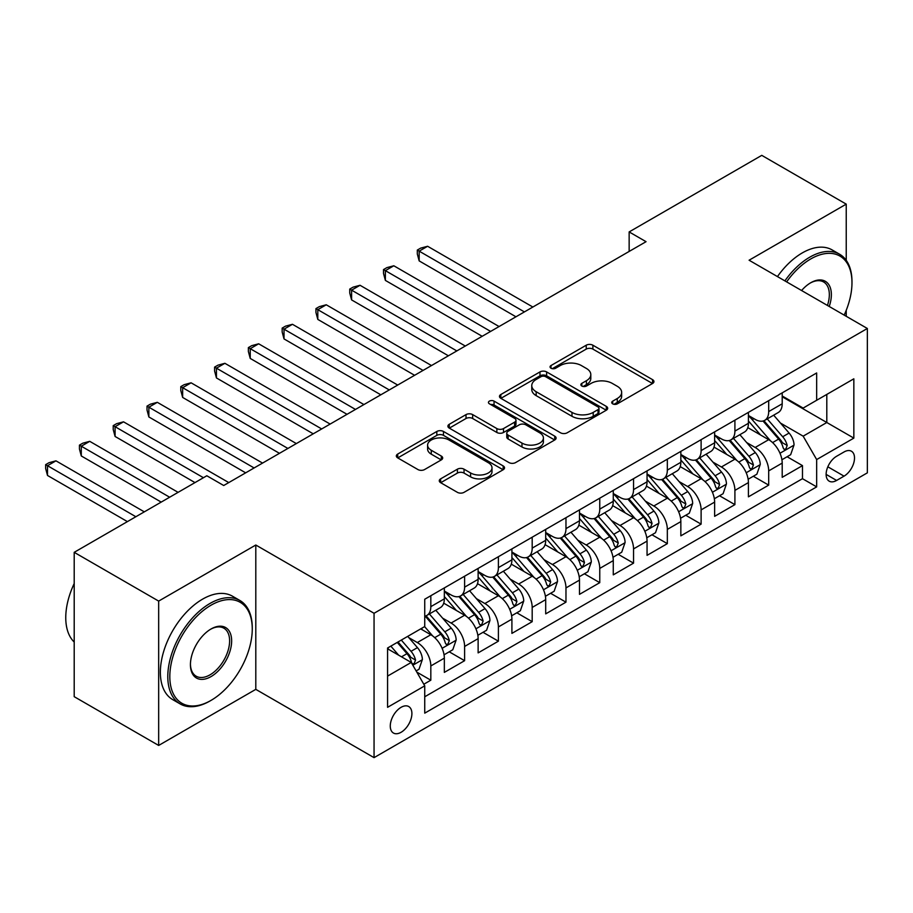 <?xml version="1.0" encoding="UTF-8"?>
<svg xmlns="http://www.w3.org/2000/svg" width="913" height="913" viewBox="0 0 913 913"><rect width="100%" height="100%" fill="white"/><g stroke="black" fill="none" stroke-linecap="round" stroke-linejoin="round"><path stroke-width="1.37" d="M612.691 403.843A3.287 1.894 0 0 0 617.336 403.843L652.567 383.494A4.691 2.705 0 0 0 653.948 381.577A4.691 2.705 0 0 0 652.567 379.66L592.879 345.205A4.691 2.705 0 0 0 586.237 345.205L551.007 365.542A3.287 1.894 0 0 0 550.048 366.889A3.287 1.894 0 0 0 551.007 368.224A3.287 1.894 0 0 0 555.652 368.224L560.205 365.588A15.007 8.662 0 0 1 581.433 365.588L586.408 368.464A15.007 8.662 0 0 1 590.802 374.592A15.007 8.662 0 0 1 586.408 380.721L581.843 383.346A3.287 1.894 0 0 0 580.885 384.693A3.287 1.894 0 0 0 581.843 386.028A3.287 1.894 0 0 0 586.488 386.028L591.053 383.403A15.007 8.662 0 0 1 612.281 383.403L617.256 386.267A15.007 8.662 0 0 1 621.65 392.396A15.007 8.662 0 0 1 617.256 398.525L612.691 401.161A3.287 1.894 0 0 0 611.733 402.496A3.287 1.894 0 0 0 612.691 403.843L612.691 401.161M401.092 732.283A15.293 8.833 120 0 0 411.078 718.805A15.293 8.833 120 0 0 408.739 706.548A15.293 8.833 120 0 0 401.092 707.313A15.293 8.833 120 0 0 391.095 720.779A15.293 8.833 120 0 0 393.446 733.036A15.293 8.833 120 0 0 401.092 732.283M440.648 478.846A4.691 2.705 0 0 0 439.279 480.763A4.691 2.705 0 0 0 440.648 482.68L457.402 492.347A4.691 2.705 0 0 0 464.032 492.347L503.166 469.75A4.691 2.705 0 0 0 504.535 467.833A4.691 2.705 0 0 0 503.166 465.927L443.467 431.461A4.691 2.705 0 0 0 436.836 431.461L397.703 454.058A4.691 2.705 0 0 0 396.333 455.964A4.691 2.705 0 0 0 397.703 457.881L417.937 469.556A4.691 2.705 0 0 0 424.568 469.556L441.31 459.89A4.691 2.705 0 0 0 442.691 457.972A4.691 2.705 0 0 0 441.31 456.066L431.278 450.269A12.542 7.247 0 0 1 427.604 445.145A12.542 7.247 0 0 1 435.353 438.457A12.542 7.247 0 0 1 449.025 440.032L488.329 462.72A12.542 7.247 0 0 1 492.004 467.833A12.542 7.247 0 0 1 484.255 474.532A12.542 7.247 0 0 1 470.583 472.957L464.032 469.179A4.691 2.705 0 0 0 457.402 469.179L440.648 478.846L440.648 482.68M255.8 545.015L158.668 601.096L74.204 552.331L74.204 696.676L158.668 745.442L255.8 689.361L374.056 757.642L374.056 613.285L255.8 545.015L255.8 689.361M846.237 260.331L846.237 204.135L749.094 260.216L867.35 328.486L374.056 613.285M846.237 204.135L761.762 155.358L629.148 231.925L629.148 251.429M74.204 552.331L206.817 475.764L223.708 485.511L646.05 241.683L629.148 231.925M560.536 432.796A4.691 2.705 0 0 0 567.178 432.796L606.312 410.199A4.691 2.705 0 0 0 607.681 408.294A4.691 2.705 0 0 0 606.312 406.376L546.613 371.911A4.691 2.705 0 0 0 539.982 371.911L500.849 394.507A4.691 2.705 0 0 0 499.468 396.425A4.691 2.705 0 0 0 500.849 398.33L560.536 432.796M490.715 404.55A3.287 1.894 0 0 1 494.047 405.007L494.047 401.115L554.739 436.152A4.691 2.705 0 0 1 556.108 438.069A4.691 2.705 0 0 1 554.739 439.975L515.605 462.571A4.691 2.705 0 0 1 508.975 462.571L449.276 428.106L449.276 424.283A4.691 2.705 0 0 0 447.895 426.188A4.691 2.705 0 0 0 449.276 428.106M449.276 424.283L466.018 414.605A4.691 2.705 0 0 1 472.66 414.605L496.866 428.585A4.691 2.705 0 0 0 503.497 428.585L514.612 422.171A4.691 2.705 0 0 0 515.982 420.254A4.691 2.705 0 0 0 514.612 418.348L489.402 403.786A3.287 1.894 0 0 1 488.444 402.45A3.287 1.894 0 0 1 490.464 400.704A3.287 1.894 0 0 1 494.047 401.115M423.815 684.236L430.822 680.196L416.796 672.094M408.819 637.651L417.309 642.547A19.116 11.036 60 0 1 430.822 665.954L444.334 658.147L444.334 672.39L464.614 660.692L449.23 651.814M442.611 618.147L451.09 623.043A19.116 11.036 60 0 1 464.614 646.45L478.127 638.644L478.127 652.886L498.395 641.177L483.023 632.31M476.403 598.631L484.883 603.527A19.116 11.036 60 0 1 498.395 626.946L511.908 619.14L511.908 633.382L532.188 621.673L516.815 612.794M510.184 579.127L518.664 584.023A19.116 11.036 60 0 1 532.188 607.43L545.7 599.636L545.7 613.867L565.969 602.169L550.596 593.29M543.977 559.623L552.456 564.519A19.116 11.036 60 0 1 565.969 587.926L579.481 580.12L579.481 594.363L599.761 582.665L584.388 573.786M577.758 540.119L586.237 545.015A19.116 11.036 60 0 1 599.761 568.422L613.274 560.616L613.274 574.859L633.542 563.15L618.169 554.282M611.55 520.604L620.03 525.5A19.116 11.036 60 0 1 633.542 548.918L647.055 541.112L647.055 555.355L667.335 543.646L651.962 534.767M645.331 501.1L653.811 505.996A19.116 11.036 60 0 1 667.335 529.403L680.847 521.608L680.847 535.84L701.116 524.142L685.743 515.263M679.124 481.596L687.603 486.492A19.116 11.036 60 0 1 701.116 509.899L714.628 502.093L714.628 516.336L734.908 504.638L719.535 495.759M712.905 462.092L721.396 466.988A19.116 11.036 60 0 1 734.908 490.395L748.42 482.589L748.42 496.832L768.689 485.123L768.689 470.891A19.116 11.036 -120 0 0 755.177 447.473L746.697 442.577M753.316 476.255L768.689 485.123M444.334 658.147A19.116 11.036 -120 0 0 430.822 634.74L420.688 628.886M478.127 638.644A19.116 11.036 -120 0 0 464.614 615.236L443.718 603.173M511.908 619.14A19.116 11.036 -120 0 0 498.395 595.733L477.499 583.669M545.7 599.636A19.116 11.036 -120 0 0 532.188 576.229L511.291 564.154M579.481 580.12A19.116 11.036 -120 0 0 565.969 556.713L545.072 544.65M613.274 560.616A19.116 11.036 -120 0 0 599.761 537.209L578.865 525.146M647.055 541.112A19.116 11.036 -120 0 0 633.542 517.705L612.646 505.642M680.847 521.608A19.116 11.036 -120 0 0 667.335 498.201L646.438 486.127M714.628 502.093A19.116 11.036 -120 0 0 701.116 478.686L680.219 466.623M748.42 482.589A19.116 11.036 -120 0 0 734.908 459.182L714.012 447.119M844.034 451.969L836.605 456.26A14.813 8.548 120 0 0 826.927 469.305A14.813 8.548 120 0 0 829.198 481.174A14.813 8.548 120 0 0 836.605 480.443L844.034 476.152A14.813 8.548 120 0 0 853.712 463.096A14.813 8.548 120 0 0 851.441 451.227A14.813 8.548 120 0 0 844.034 451.969M374.056 757.642L867.35 472.843L867.35 328.486M387.58 676.099L411.227 662.439L424.739 685.846L424.739 713.156L816.667 486.88L816.667 459.57L803.155 436.163L780.478 423.073M424.739 685.846L387.58 707.313L387.58 648.002L424.739 626.546L424.739 599.236L816.667 372.961L816.667 400.271L853.838 378.815L853.838 438.114L816.667 459.57M444.334 591.042L451.09 594.945A19.116 11.036 60 0 0 460.654 595.892L474.167 588.098A19.116 11.036 -120 0 0 478.127 579.344L478.127 568.422M478.127 571.538L484.883 575.441A19.116 11.036 60 0 0 494.435 576.388L507.948 568.582A19.116 11.036 -120 0 0 511.908 559.84L511.908 548.907M511.908 552.034L518.664 555.937A19.116 11.036 60 0 0 528.228 556.884L541.74 549.078A19.116 11.036 -120 0 0 545.7 540.325L545.7 529.403M545.7 532.53L552.456 536.433A19.116 11.036 60 0 0 562.009 537.38L575.521 529.574A19.116 11.036 -120 0 0 579.481 520.821L579.481 509.899M579.481 513.026L586.237 516.918A19.116 11.036 60 0 0 595.801 517.865L609.313 510.07A19.116 11.036 -120 0 0 613.274 501.317L613.274 490.395M613.274 493.511L620.03 497.414A19.116 11.036 60 0 0 629.582 498.361L643.106 490.555A19.116 11.036 -120 0 0 647.055 481.813L647.055 470.88M647.055 474.007L653.811 477.91A19.116 11.036 60 0 0 663.374 478.857L676.887 471.051A19.116 11.036 -120 0 0 680.847 462.298L680.847 451.376M680.847 454.503L687.603 458.406A19.116 11.036 60 0 0 697.155 459.353L710.679 451.547A19.116 11.036 -120 0 0 714.628 442.794L714.628 431.872M714.628 434.999L721.396 438.891A19.116 11.036 60 0 0 730.948 439.838L744.46 432.043A19.116 11.036 -120 0 0 748.42 423.29L748.42 412.368M424.739 696.779L802.481 478.686L802.481 465.619L782.201 477.328L782.201 463.085A19.116 11.036 -120 0 0 768.689 439.678L747.793 427.615M748.42 415.483L755.177 419.387A19.116 11.036 -120 0 0 764.729 420.334A19.116 11.036 -120 0 0 768.689 411.58L768.689 400.659M764.729 420.334L778.253 412.528A19.116 11.036 -120 0 0 782.201 403.786L782.201 392.864M430.822 595.733L430.822 606.654A19.116 11.036 60 0 1 426.862 615.408A19.116 11.036 60 0 1 424.739 616.172M426.862 615.408L440.374 607.601A19.116 11.036 -120 0 0 444.334 598.848L444.334 587.926M464.614 576.217L464.614 587.15A19.116 11.036 60 0 1 460.654 595.892M498.395 556.713L498.395 567.635A19.116 11.036 60 0 1 494.435 576.388M532.188 537.209L532.188 548.131A19.116 11.036 60 0 1 528.228 556.884M565.969 517.705L565.969 528.627A19.116 11.036 60 0 1 562.009 537.38M599.761 498.19L599.761 509.123A19.116 11.036 60 0 1 595.801 517.865M633.542 478.686L633.542 489.608A19.116 11.036 60 0 1 629.582 498.361M667.335 459.182L667.335 470.104A19.116 11.036 60 0 1 663.374 478.857M701.116 439.678L701.116 450.6A19.116 11.036 60 0 1 697.155 459.353M734.908 420.163L734.908 431.096A19.116 11.036 60 0 1 730.948 439.838M734.908 490.395L734.908 504.638M701.116 509.899L701.116 524.142M667.335 529.403L667.335 543.646M633.542 548.918L633.542 563.15M599.761 568.422L599.761 582.665M565.969 587.926L565.969 602.169M532.188 607.43L532.188 621.673M498.395 626.946L498.395 641.177M464.614 646.45L464.614 660.692M430.822 665.954L430.822 680.196M411.227 662.439L387.58 648.789M803.155 436.163L826.801 422.514L826.801 394.416L853.838 378.815M782.201 396.756L853.838 438.114M782.201 395.98L803.155 408.077L816.667 400.271M846.237 316.297L846.237 310.294M158.668 601.096L158.668 745.442M787.109 456.74L802.481 465.619M802.481 478.686L816.667 486.88M614.004 404.299L617.256 402.428A15.007 8.662 0 0 0 621.65 396.299L621.65 392.396M590.802 374.592L590.802 378.496A15.007 8.662 0 0 1 586.408 384.624L583.156 386.496M652.51 383.528L592.879 349.097A4.691 2.705 0 0 0 586.237 349.097L552.319 368.692M606.243 410.245L546.613 375.814A4.691 2.705 0 0 0 539.982 375.814L500.906 398.365M598.015 409.629A3.287 1.894 0 0 0 598.974 408.294A3.287 1.894 0 0 0 598.015 406.947L545.62 376.692A3.287 1.894 0 0 0 540.975 376.692L536.159 379.477A15.007 8.662 0 0 0 531.765 385.606A15.007 8.662 0 0 0 536.159 391.723L571.983 412.402A15.007 8.662 0 0 0 593.21 412.402L598.015 409.629L598.015 413.532A3.287 1.894 0 0 0 598.974 412.197L598.974 408.294M531.765 385.606L531.765 389.497A15.007 8.662 0 0 0 536.159 395.626L536.159 391.723M598.015 413.532L593.21 416.305A15.007 8.662 0 0 1 571.983 416.305L536.159 395.626M449.333 428.14L466.018 418.508L466.018 414.605M515.982 420.254L515.982 424.157A4.691 2.705 0 0 1 514.612 426.074L503.497 432.488A4.691 2.705 0 0 1 496.866 432.488L472.66 418.508A4.691 2.705 0 0 0 466.018 418.508M494.047 405.007L554.67 440.02M521.985 443.09A12.542 7.247 0 0 0 535.657 444.665A12.542 7.247 0 0 0 543.406 437.966A12.542 7.247 0 0 0 539.731 432.842L525.888 424.853A4.691 2.705 0 0 0 519.246 424.853L508.142 431.267A4.691 2.705 0 0 0 506.772 433.184A4.691 2.705 0 0 0 508.142 435.102L521.985 443.09L521.985 446.993A12.542 7.247 0 0 0 535.657 448.557A12.542 7.247 0 0 0 543.406 441.869L543.406 437.966M506.772 433.184L506.772 437.087A4.691 2.705 0 0 0 508.142 438.993L508.142 435.102M521.985 446.993L508.142 438.993M492.004 467.833L492.004 471.736A12.542 7.247 0 0 1 484.255 478.435A12.542 7.247 0 0 1 470.583 476.86L464.032 473.082A4.691 2.705 0 0 0 457.402 473.082L440.717 482.715M427.604 445.145L427.604 449.048A12.542 7.247 0 0 0 431.278 454.172L431.278 450.269M441.253 459.924L431.278 454.172M503.109 469.784L443.467 435.364A4.691 2.705 0 0 0 436.836 435.364L397.771 457.915M781.927 459.741L790.658 454.697L794.036 444.939A12.668 7.315 -120 0 0 789.094 433.047L773.665 415.175M770.572 440.911L752.266 419.718A36.554 21.102 -120 0 0 748.42 415.7M760.529 434.965L750.292 423.107A30.346 17.518 -120 0 0 748.42 421.064M532.861 307.03L427.615 246.27L419.17 251.143L419.17 260.901L515.959 316.788M763.017 421.019L778.629 439.096A12.668 7.315 60 0 1 783.137 447.827L784.062 449.322L785.773 449.082L787.2 445.487A12.668 7.315 -120 0 0 782.681 436.756L767.24 418.884M763.93 420.722L780.706 440.157A6.448 3.72 60 0 1 782.338 442.679L787.2 445.487M419.17 260.901L417.309 253.974L417.309 250.071L524.416 311.904M417.309 250.071L420.688 248.119L427.615 246.27M844.183 315.111A58.295 33.655 120 0 0 851.977 282.745A58.295 33.655 120 0 0 810.755 258.95A58.295 33.655 120 0 0 786.629 281.877M784.883 280.873A59.733 34.489 -60 0 1 809.74 257.192A59.733 34.489 -60 0 1 839.606 254.236A59.733 34.489 -60 0 1 851.977 281.569L851.977 282.745M801.591 290.517A29.148 16.833 -60 0 1 810.755 282.745L810.755 282.745A29.148 16.833 -60 0 1 829.221 306.471M777.454 276.582A59.733 34.489 -60 0 1 802.31 252.901A59.733 34.489 -60 0 1 832.177 249.945L839.606 254.236M827.44 305.444A27.71 16 120 0 0 823.594 281.957A27.71 16 120 0 0 810.242 283.053M210.024 700.967L211.04 700.385A58.295 33.655 120 0 0 252.262 628.989A58.295 33.655 120 0 0 211.04 605.193A58.295 33.655 120 0 0 169.818 676.59A58.295 33.655 120 0 0 211.04 700.385L210.024 700.967A59.733 34.489 -60 0 1 180.158 703.923A59.733 34.489 -60 0 1 171.005 656.07A59.733 34.489 -60 0 1 210.024 603.436A59.733 34.489 -60 0 1 239.891 600.48A59.733 34.489 -60 0 1 252.262 627.813L252.262 628.989M211.04 676.59A29.148 16.833 -60 0 1 190.429 664.687A29.148 16.833 -60 0 1 211.04 628.989L211.04 628.989A29.148 16.833 -60 0 1 231.651 640.892A29.148 16.833 -60 0 1 211.04 676.59M190.429 664.093A27.71 16 120 0 0 196.169 676.202A27.71 16 120 0 0 210.024 674.833A27.71 16 120 0 0 228.124 650.41A27.71 16 120 0 0 223.879 628.201A27.71 16 120 0 0 210.526 629.297M180.158 703.923L172.728 699.632A59.733 34.489 -60 0 1 163.575 651.779A59.733 34.489 -60 0 1 202.595 599.145A59.733 34.489 -60 0 1 232.45 596.189L239.891 600.48M74.204 642.056A59.733 34.489 -60 0 1 74.204 583.533M748.135 479.245L756.866 474.201L760.244 464.443A12.668 7.315 -120 0 0 755.313 452.563L739.872 434.691M736.78 460.414L718.474 439.221A36.554 21.102 -120 0 0 714.628 435.204M726.737 454.469L716.5 442.611A30.346 17.518 -120 0 0 714.628 440.58M499.069 326.534L393.823 265.774L385.377 270.647L385.377 280.405L482.178 336.292M729.225 440.534L744.837 458.611A12.668 7.315 60 0 1 749.356 467.33L750.269 468.826L751.981 468.586L753.408 464.991A12.668 7.315 -120 0 0 748.888 456.26L733.459 438.388M730.138 440.237L746.925 459.661A6.448 3.72 60 0 1 748.546 462.183L753.408 464.991M385.377 280.405L383.517 273.478L383.517 269.575L490.623 331.408M383.517 269.575L386.895 267.623L393.823 265.774M714.354 498.749L723.085 493.705L726.451 483.958A12.668 7.315 -120 0 0 721.521 472.067L706.091 454.195M702.999 479.93L684.693 458.725A36.554 21.102 -120 0 0 680.847 454.708M692.956 473.973L682.719 462.115A30.346 17.518 -120 0 0 680.847 460.084M465.288 346.038L360.042 285.278L351.596 290.151L351.596 299.909L448.386 355.796M695.432 460.038L711.056 478.115A12.668 7.315 60 0 1 715.564 486.834L716.488 488.341L718.2 488.101L719.627 484.495A12.668 7.315 -120 0 0 715.107 475.776L699.666 457.904M696.357 459.741L713.133 479.165A6.448 3.72 60 0 1 714.765 481.687L719.627 484.495M351.596 299.909L349.736 292.982L349.736 289.079L456.831 350.923M349.736 289.079L353.114 287.139L360.042 285.278M680.562 518.253L689.292 513.22L692.67 503.462A12.668 7.315 -120 0 0 687.74 491.571L672.299 473.699M669.206 499.434L650.901 478.229A36.554 21.102 -120 0 0 647.055 474.212M659.163 493.488L648.926 481.63A30.346 17.518 -120 0 0 647.055 479.587M431.495 365.554L326.249 304.782L317.804 309.667L317.804 319.413L414.605 375.3M661.651 479.542L677.263 497.619A12.668 7.315 60 0 1 681.783 506.338L682.696 507.845L684.408 507.605L685.834 503.999A12.668 7.315 -120 0 0 681.315 495.28L665.885 477.408M662.564 479.245L679.352 498.669A6.448 3.72 60 0 1 680.972 501.191L685.834 503.999M317.804 319.413L315.944 312.497L315.944 308.594L423.05 370.427M315.944 308.594L319.322 306.642L326.249 304.782M646.769 537.768L655.5 532.724L658.878 522.966A12.668 7.315 -120 0 0 653.948 511.075L638.518 493.203M635.425 518.938L617.108 497.745A36.554 21.102 -120 0 0 613.274 493.728M625.382 512.992L615.145 501.134A30.346 17.518 -120 0 0 613.274 499.091M397.714 385.058L292.468 324.298L284.023 329.171L284.023 338.928L380.812 394.804M627.859 499.046L643.482 517.123A12.668 7.315 60 0 1 647.99 525.854L648.915 527.349L650.627 527.109L652.042 523.514A12.668 7.315 -120 0 0 647.534 514.784L632.093 496.912M628.783 498.749L645.559 518.173A6.448 3.72 60 0 1 647.18 520.707L652.042 523.514M284.023 338.928L282.163 332.001L282.163 328.098L389.258 389.931M282.163 328.098L285.541 326.146L292.468 324.298M612.988 557.272L621.719 552.228L625.097 542.47A12.668 7.315 -120 0 0 620.167 530.59L604.726 512.718M601.633 538.442L583.327 517.249A36.554 21.102 -120 0 0 579.481 513.232M591.59 532.496L581.353 520.638A30.346 17.518 -120 0 0 579.481 518.607M363.922 404.562L258.676 343.802L250.23 348.675L250.23 358.432L347.031 414.319M594.078 518.561L609.69 536.639A12.668 7.315 60 0 1 614.209 545.358L615.122 546.853L616.834 546.613L618.261 543.018A12.668 7.315 -120 0 0 613.741 534.288L598.312 516.416M594.991 518.264L611.767 537.689A6.448 3.72 60 0 1 613.399 540.211L618.261 543.018M250.23 358.432L248.37 351.505L248.37 347.602L355.477 409.435M248.37 347.602L251.748 345.65L258.676 343.802M579.196 576.776L587.926 571.732L591.304 561.986A12.668 7.315 -120 0 0 586.374 550.094L570.945 532.222M567.852 557.957L549.535 536.753A36.554 21.102 -120 0 0 545.7 532.736M557.809 552L547.572 540.142A30.346 17.518 -120 0 0 545.7 538.111M330.141 424.066L224.895 363.306L216.438 368.179L216.438 377.936L313.239 433.823M560.285 538.065L575.909 556.143A12.668 7.315 60 0 1 580.417 564.862L581.341 566.368L583.053 566.128L584.468 562.522A12.668 7.315 -120 0 0 579.96 553.803L564.519 535.931M561.21 537.768L577.986 557.192A6.448 3.72 60 0 1 579.607 559.715L584.468 562.522M216.438 377.936L214.589 371.009L214.589 367.106L321.684 428.95M214.589 367.106L217.967 365.166L224.895 363.306M545.415 596.28L554.145 591.247L557.523 581.49A12.668 7.315 -120 0 0 552.593 569.598L537.152 551.726M534.059 577.461L515.754 556.257A36.554 21.102 -120 0 0 511.908 552.239M524.016 571.515L513.779 559.658A30.346 17.518 -120 0 0 511.908 557.615M296.348 443.581L191.102 382.809L182.657 387.694L182.657 397.44L279.458 453.327M526.504 557.569L542.117 575.647A12.668 7.315 60 0 1 546.636 584.366L547.549 585.872L549.261 585.632L550.687 582.026A12.668 7.315 -120 0 0 546.168 573.307L530.738 555.435M527.417 557.272L544.194 576.696A6.448 3.72 60 0 1 545.826 579.219L550.687 582.026M182.657 397.44L180.797 390.524L180.797 386.621L287.903 448.454M180.797 386.621L184.175 384.67L191.102 382.809M511.622 615.796L520.353 610.751L523.731 600.994A12.668 7.315 -120 0 0 518.801 589.102L503.371 571.23M500.278 596.965L481.961 575.772A36.554 21.102 -120 0 0 478.127 571.755M490.235 591.019L479.998 579.162A30.346 17.518 -120 0 0 478.127 577.119M262.556 463.085L157.321 402.325L148.865 407.198L148.865 416.956L245.665 472.831M492.712 577.073L508.336 595.15A12.668 7.315 60 0 1 512.844 603.881L513.768 605.376L515.48 605.136L516.895 601.53A12.668 7.315 -120 0 0 512.387 592.811L496.946 574.939M493.636 576.776L510.413 596.2A6.448 3.72 60 0 1 512.033 598.734L516.895 601.53M148.865 416.956L147.016 410.028L147.016 406.125L254.111 467.958M147.016 406.125L150.394 404.174L157.321 402.325M477.841 635.3L486.572 630.255L489.95 620.498A12.668 7.315 -120 0 0 485.02 608.617L469.579 590.745M466.486 616.469L448.18 595.276A36.554 21.102 -120 0 0 444.334 591.259M456.443 610.523L446.206 598.666A30.346 17.518 -120 0 0 444.334 596.634M228.775 482.589L123.529 421.829L115.084 426.702L115.084 436.46L194.983 482.589M458.931 596.577L474.543 614.666A12.668 7.315 60 0 1 479.063 623.385L479.976 624.88L481.687 624.64L483.114 621.045A12.668 7.315 -120 0 0 478.595 612.315L463.165 594.443M459.844 596.292L476.62 615.716A6.448 3.72 60 0 1 478.252 618.238L483.114 621.045M115.084 436.46L113.223 429.532L113.223 425.629L203.439 477.716M113.223 425.629L116.602 423.678L123.529 421.829M444.049 654.804L452.78 649.759L456.158 640.013A12.668 7.315 -120 0 0 451.227 628.121L435.798 610.249M432.705 635.973L424.613 626.626M422.662 630.027L421.35 628.509M178.092 492.347L89.736 441.333L81.291 446.206L81.291 455.964L161.202 502.093M425.138 616.092L440.751 634.17A12.668 7.315 60 0 1 445.27 642.889L446.195 644.395L447.906 644.156L449.322 640.549A12.668 7.315 -120 0 0 444.814 631.83L429.372 613.958M426.063 615.796L442.839 635.22A6.448 3.72 60 0 1 444.46 637.742L449.322 640.549M81.291 455.964L79.442 449.036L79.442 445.133L169.647 497.22M79.442 445.133L82.821 443.182L89.736 441.333M416.123 670.929L418.999 669.275L422.377 659.517A12.668 7.315 -120 0 0 417.446 647.625L407.723 636.372M398.65 655.18L390.832 646.13M388.87 649.542L387.58 648.036M144.311 511.851L55.955 460.837L47.51 465.721L47.51 475.468L127.409 521.608M397.246 642.421L406.97 653.674A12.668 7.315 60 0 1 411.489 662.393L412.402 663.899L414.114 663.66L415.541 660.053A12.668 7.315 -120 0 0 411.021 651.334L401.309 640.081M398.034 641.965L409.047 654.724A6.448 3.72 60 0 1 410.679 657.246L415.541 660.053M47.51 475.468L45.65 468.552L45.65 464.649L135.854 516.724M45.65 464.649L49.028 462.697L55.955 460.837M417.309 642.547L430.822 634.74M451.09 623.043L464.614 615.236M484.883 603.527L498.395 595.733M518.664 584.023L532.188 576.229M552.456 564.519L565.969 556.713M586.237 545.015L599.761 537.209M620.03 525.5L633.542 517.705M653.811 505.996L667.335 498.201M687.603 486.492L701.116 478.686M721.396 466.988L734.908 459.182M755.177 447.473L768.689 439.678M768.689 411.58L782.201 403.786M430.822 606.654L444.334 598.848M464.614 587.15L478.127 579.344M498.395 567.635L511.908 559.84M532.188 548.131L545.7 540.325M565.969 528.627L579.481 520.821M599.761 509.123L613.274 501.317M633.542 489.608L647.055 481.813M667.335 470.104L680.847 462.298M701.116 450.6L714.628 442.794M734.908 431.096L748.42 423.29M768.689 470.891L782.201 463.085M827.84 466.794L844.034 476.152M826.128 474.395L836.605 480.443M617.256 402.428L617.256 398.525M581.843 386.028L581.843 383.346M586.408 384.624L586.408 380.721M551.007 368.224L551.007 365.542M586.237 349.097L586.237 345.205M592.879 349.097L592.879 345.205M652.567 383.494L652.567 379.66M500.849 398.33L500.849 394.507M539.982 375.814L539.982 371.911M546.613 375.814L546.613 371.911M606.312 410.199L606.312 406.376M571.983 416.305L571.983 412.402M593.21 416.305L593.21 412.402M472.66 418.508L472.66 414.605M496.866 432.488L496.866 428.585M503.497 432.488L503.497 428.585M514.612 426.074L514.612 422.171M554.739 439.975L554.739 436.152M457.402 473.082L457.402 469.179M464.032 473.082L464.032 469.179M470.583 476.86L470.583 472.957M441.31 459.89L441.31 456.066M397.703 457.881L397.703 454.058M436.836 435.364L436.836 431.461M443.467 435.364L443.467 431.461M503.166 469.75L503.166 465.927M779.987 453.247L793.945 445.19M752.266 419.718L754.001 418.713M782.681 436.756L789.094 433.047M772.592 442.588L778.629 439.096M746.206 472.751L760.164 464.694M718.474 439.221L720.22 438.217M748.888 456.26L755.313 452.563M738.8 462.092L744.837 458.611M712.414 492.255L726.371 484.198M684.693 458.725L686.428 457.721M715.107 475.776L721.521 472.067M705.007 481.596L711.056 478.115M678.633 511.759L692.59 503.702M650.901 478.229L652.647 477.225M681.315 495.28L687.74 491.571M671.226 501.111L677.263 497.619M644.84 531.275L658.798 523.217M617.108 497.745L618.854 496.74M647.534 514.784L653.948 511.075M637.434 520.615L643.482 517.123M611.059 550.779L625.017 542.721M583.327 517.249L585.062 516.244M613.741 534.288L620.167 530.59M603.653 540.119L609.69 536.639M577.267 570.283L591.225 562.225M549.535 536.753L551.281 535.748M579.96 553.803L586.374 550.094M569.86 559.623L575.909 556.143M543.486 589.787L557.444 581.729M515.754 556.257L517.488 555.252M546.168 573.307L552.593 569.598M536.079 579.139L542.117 575.647M509.694 609.302L523.651 601.245M481.961 575.772L483.707 574.768M512.387 592.811L518.801 589.102M502.287 598.643L508.336 595.15M475.913 628.806L489.87 620.749M448.18 595.276L449.915 594.272M478.595 612.315L485.02 608.617M468.506 618.147L474.543 614.666M442.12 648.31L456.078 640.253M444.814 631.83L451.227 628.121M434.714 637.651L440.751 634.17M412.836 665.223L422.285 659.757M411.021 651.334L417.446 647.625M401.503 656.835L406.97 653.674"/></g></svg>
